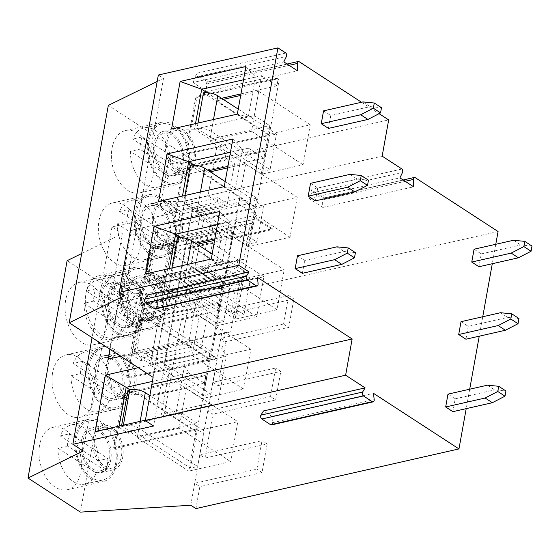 <?xml version="1.0" encoding="UTF-8"?>
<svg xmlns="http://www.w3.org/2000/svg" width="560" height="560" viewBox="0 0 560 560"><rect width="100%" height="100%" fill="white"/><g stroke="black" fill="none" stroke-linecap="round" stroke-linejoin="round"><path stroke-width="0.42" stroke-dasharray="2.8 2.1" d="M161.077 296.275A3.199 2.044 -57 0 0 161.721 298.41A3.199 2.044 -57 0 0 162.953 298.585L240.674 280.952A3.199 2.044 -57 0 0 243.579 277.557L252.819 226.205A3.199 2.044 -57 0 0 252.168 224.07A3.199 2.044 -57 0 0 250.936 223.895L173.215 241.528A3.199 2.044 -57 0 0 170.31 244.923L161.077 296.275L160.041 295.603A3.199 2.044 -57 0 0 160.692 297.745A3.199 2.044 -57 0 0 161.924 297.913L239.645 280.28A3.199 2.044 -57 0 0 242.55 276.885L243.677 270.613L228.221 260.561L235.41 220.619L250.866 230.671L251.783 225.533A3.199 2.044 -57 0 0 251.139 223.398A3.199 2.044 -57 0 0 249.907 223.223L172.186 240.856A3.199 2.044 -57 0 0 169.281 244.251L160.041 295.603M310.52 183.323L317.73 188.013L357.189 179.06L368.459 180.173M349.972 174.37L357.189 179.06M80.563 373.562A30.38 19.502 -102.8 0 1 82.775 361.298L120.911 386.099A30.38 19.502 -102.8 0 1 118.699 398.363L80.563 373.562L71.001 375.732L109.137 400.533L118.699 398.363M81.669 253.54L122.29 233.632L111.986 226.926L192.696 208.621L184.457 203.259L191.387 164.675L388.675 119.917M184.87 200.907L382.158 156.149M216.538 323.204L222.957 287.546L230.132 285.922L223.713 321.58L216.538 323.204L157.808 285.012L157.325 287.721L154.336 288.4L145.061 282.366L121.317 286.615L131.467 230.209L152.25 242.431L256.872 218.694L272.328 228.746L230.475 238.238L231.504 232.533A3.199 2.044 -57 0 0 230.853 230.398A3.199 2.044 -57 0 0 229.628 230.223L151.907 247.856A3.199 2.044 -57 0 0 149.002 251.251L139.762 302.603A3.199 2.044 -57 0 0 140.406 304.738A3.199 2.044 -57 0 0 141.638 304.913L219.359 287.28A3.199 2.044 -57 0 0 222.264 283.885L223.293 278.18L207.837 268.128L145.061 282.366L152.25 242.431L161.518 248.458L161.238 250.033L164.227 249.354L170.408 253.372L170.688 251.804L164.507 247.786L164.227 249.354M157.325 287.721L163.506 291.739L223.293 278.18M256.711 198.149L241.262 188.097L248.444 148.162L263.9 158.214L264.824 153.076A3.199 2.044 -57 0 0 264.173 150.934A3.199 2.044 -57 0 0 262.948 150.766L185.227 168.399A3.199 2.044 -57 0 0 182.322 171.794L173.082 223.139A3.199 2.044 -57 0 0 173.726 225.281A3.199 2.044 -57 0 0 174.958 225.456L252.679 207.823A3.199 2.044 -57 0 0 255.584 204.428L256.711 198.149L196.931 211.715L181.475 201.663L241.262 188.097M217.308 201.887L218.078 197.61L227.353 203.644L234.542 163.702L225.267 157.675L177.436 168.525L189.287 176.225L189.7 173.873L182.105 216.167L170.254 208.46L169.484 212.737L160.209 206.71L208.04 195.86L217.308 201.887L169.484 212.737M225.267 157.675L226.037 153.391L178.206 164.241L177.436 168.525M147.175 279.167L194.999 268.317L204.274 274.351L156.443 285.201L147.175 279.167L155.897 230.671L165.172 236.705L164.402 240.982L176.253 248.689L176.666 246.337L169.064 288.631L157.213 280.924L156.443 285.201M242.326 279.251L284.179 269.759L276.99 309.694L235.137 319.186L242.326 279.251L190.806 245.749L197.183 244.3M214.613 240.345L232.659 236.25L284.179 269.759M192.696 208.621L153.587 425.999M169.421 369.796L161.42 414.267L209.251 403.417L217.252 358.946L169.421 369.796L163.751 366.114L191.982 209.251L200.221 214.613L163.996 415.94L145.432 420.154M209.251 403.417L211.827 405.09L217.714 404.32L175.868 413.819L184.534 365.645L226.387 356.146L221.977 348.684L138.229 367.675M221.977 348.684L224.861 332.626L120.68 356.265M110.033 349.342L118.433 302.666L139.209 314.888L132.02 354.83L108.283 359.079M224.861 332.626L230.755 331.863L239.421 283.689L235.011 276.22L118.433 302.666M207.837 268.128L201.943 268.898L243.789 259.399L237.902 260.169L121.317 286.615M163.751 366.114L211.582 355.264L239.806 198.401L248.052 203.756L131.467 230.209M111.986 226.926L92.064 337.652M199.962 298.312L190.687 292.285L181.965 340.781L191.233 346.808L192.003 342.531L201.278 348.565L208.467 308.623L199.192 302.596L199.962 298.312L152.131 309.162L151.361 313.446L163.212 321.146L163.625 318.794L156.023 361.088L144.179 353.381L143.409 357.658L134.134 351.631L181.965 340.781M461.02 321.678L468.237 326.368L507.696 317.415L518.959 318.528M500.479 312.725L507.696 317.415M131.733 429.933L131.25 432.642L128.261 433.321L128.744 430.612L131.733 429.933L137.914 433.951L144.333 398.293L144.613 396.725L138.432 392.707L138.152 394.275L196.882 432.467L204.057 430.843L197.638 466.501L190.463 468.125L137.914 433.951L137.431 436.667L197.218 423.101L181.762 413.049L118.986 427.287L119.196 426.104M201.943 268.898L209.713 225.694L251.566 216.202L272.174 229.6L230.321 239.099L230.475 238.238L170.688 251.804M209.713 225.694L230.321 239.099M270.074 169.659L262.899 171.29L197.029 128.45A11.193 4.732 -169.8 0 1 211.344 131.467L270.074 169.659L276.486 134.001L238.224 109.116M191.387 164.675L192.213 159.964L108.318 105.406M157.185 81.452L163.499 78.358L158.347 75.005M285.845 53.039L194.971 73.654L207.963 82.103L298.837 61.488M361.515 102.249L379.078 113.673M254.296 115.64L261.485 75.698L255.507 77.056L248.318 116.991L254.296 115.64L269.752 125.692L268.625 131.964L269.654 132.636L278.894 81.284A3.199 2.044 -57 0 0 278.243 79.149A3.199 2.044 -57 0 0 277.011 78.974L199.29 96.607A3.199 2.044 -57 0 0 196.392 100.002L187.152 151.354A3.199 2.044 -57 0 0 187.796 153.489A3.199 2.044 -57 0 0 189.028 153.664L266.749 136.031A3.199 2.044 -57 0 0 269.654 132.636M195.965 431.172L237.818 421.68L230.629 461.615L188.783 471.107L195.965 431.172L144.452 397.663L186.298 388.171L237.818 421.68M95.809 288.834L86.247 291.004L124.383 315.805L133.945 313.635A30.38 19.502 -102.8 0 1 131.74 325.906L122.171 328.076A30.38 19.502 77.2 0 1 110.929 339.171A30.38 19.502 77.2 0 1 84.035 303.268L93.604 301.098A30.38 19.502 -102.8 0 1 95.809 288.834L133.945 313.635M150.591 253.113A30.38 19.502 -102.8 0 1 137.501 207.473A30.38 19.502 -102.8 0 1 148.743 196.378A30.38 19.502 -102.8 0 1 174.489 221.697A30.38 19.502 -102.8 0 1 162.19 255.64A30.38 19.502 -102.8 0 1 150.591 253.113M126.924 221.641A30.38 19.502 -102.8 0 1 129.129 209.377L119.567 211.547A30.38 19.502 77.2 0 1 130.809 200.452A30.38 19.502 77.2 0 1 157.703 236.348L167.265 234.178A30.38 19.502 -102.8 0 1 165.06 246.442L155.498 248.612A30.38 19.502 77.2 0 1 144.249 259.707A30.38 19.502 77.2 0 1 117.355 223.811L126.924 221.641L165.06 246.442M230.755 331.863L188.902 341.355L197.575 293.181L201.985 300.65L217.441 310.702L218.463 304.997A3.199 2.044 -57 0 0 217.819 302.855A3.199 2.044 -57 0 0 216.587 302.687L138.866 320.32A3.199 2.044 -57 0 0 135.961 323.715L126.721 375.06A3.199 2.044 -57 0 0 127.372 377.202A3.199 2.044 -57 0 0 128.604 377.37L206.318 359.744A3.199 2.044 -57 0 0 209.223 356.349L210.252 350.637L194.796 340.592L132.02 354.83L141.295 360.864L144.284 360.185L150.465 364.203L157.654 324.261L151.473 320.243L151.186 321.811L209.916 360.01L217.091 358.379L158.361 320.187L151.949 355.845L210.679 394.037L203.504 395.668L209.916 360.01M217.441 310.702L157.654 324.261M150.465 364.203L210.252 350.637M111.342 388.269L73.206 363.468A30.38 19.502 77.2 0 1 84.448 352.366A30.38 19.502 77.2 0 1 111.342 388.269L120.911 386.099M207.963 82.103A2.373 1.526 77.2 0 0 207.452 82.089A2.373 1.526 77.2 0 0 206.409 84.091L206.717 91.469L297.591 70.854M117.271 332.57A30.38 19.502 -102.8 0 1 104.181 286.937A30.38 19.502 -102.8 0 1 115.423 275.842A30.38 19.502 -102.8 0 1 141.169 301.154A30.38 19.502 -102.8 0 1 128.87 335.104A30.38 19.502 -102.8 0 1 117.271 332.57M124.383 315.805A30.38 19.502 77.2 0 0 97.489 279.909A30.38 19.502 77.2 0 0 86.247 291.004M187.152 151.354L186.116 150.682L195.356 99.33A3.199 2.044 123 0 1 198.261 95.935L275.982 78.302A3.199 2.044 123 0 1 277.214 78.477A3.199 2.044 123 0 1 277.865 80.612L276.941 85.75L261.485 75.698M324.051 198.072A2.373 1.526 77.2 0 0 323.547 198.058A2.373 1.526 77.2 0 0 322.497 200.06L322.805 207.438L309.036 198.485L311.654 193.011A2.373 1.526 77.2 0 0 311.066 189.623L324.051 198.072L414.925 177.457M218.848 303.527A3.199 2.044 -57 0 1 219.499 305.669L210.259 357.014A3.199 2.044 -57 0 1 207.354 360.409L129.633 378.042A3.199 2.044 -57 0 1 128.401 377.874A3.199 2.044 -57 0 1 127.75 375.732L136.99 324.38A3.199 2.044 -57 0 1 139.895 320.985L217.616 303.359A3.199 2.044 -57 0 1 218.848 303.527L217.819 302.855M186.298 388.171L179.116 428.113L230.629 461.615M184.534 365.645L188.944 373.114L152.39 381.402M138.432 392.707L135.443 393.379L129.948 389.809M188.944 373.114L204.4 383.159L149.856 395.535M149.793 395.549L144.613 396.725M91.196 477.491A30.38 19.502 -102.8 0 1 78.106 431.858A30.38 19.502 -102.8 0 1 89.348 420.763A30.38 19.502 -102.8 0 1 115.094 446.075A30.38 19.502 -102.8 0 1 102.788 480.025A30.38 19.502 -102.8 0 1 91.196 477.491M67.529 446.026A30.38 19.502 -102.8 0 1 69.734 433.755L60.172 435.925A30.38 19.502 77.2 0 1 71.414 424.83A30.38 19.502 77.2 0 1 98.308 460.726L107.87 458.556A30.38 19.502 -102.8 0 1 105.665 470.827L96.096 472.997A30.38 19.502 77.2 0 1 84.854 484.092A30.38 19.502 77.2 0 1 57.96 448.196L67.529 446.026L105.665 470.827M211.827 405.09L163.996 415.94L161.42 414.267M151.473 320.243L148.484 320.922L148.197 322.49L151.186 321.811M178.101 173.985L168.532 176.155L130.396 151.354L139.958 149.184A30.38 19.502 -102.8 0 1 142.17 136.913L180.306 161.714A30.38 19.502 -102.8 0 1 178.101 173.985L139.958 149.184M174.762 225.953A3.199 2.044 -57 0 1 174.111 223.811L183.351 172.459A3.199 2.044 -57 0 1 186.256 169.064L263.977 151.438A3.199 2.044 -57 0 1 265.209 151.606A3.199 2.044 -57 0 1 265.853 153.748L256.613 205.093A3.199 2.044 -57 0 1 253.708 208.488L175.987 226.121A3.199 2.044 -57 0 1 174.762 225.953L173.726 225.281M197.575 293.181L239.421 283.689M192.15 355.649L150.304 365.141L157.486 325.206L199.339 315.714L192.15 355.649L243.67 389.158L201.817 398.65L209.006 358.708L250.852 349.216L243.67 389.158M206.717 91.469L192.941 82.509L283.815 61.894M192.941 82.509L195.559 77.042A2.373 1.526 77.2 0 0 194.971 73.654M135.443 393.379L135.163 394.954L127.953 390.264M95.242 431.536L118.986 427.287L128.261 433.321M121.597 425.558L128.744 430.612M176.071 239.414A31.983 20.531 -102.8 0 1 162.54 257.201A31.983 20.531 -102.8 0 1 135.443 230.552A31.983 20.531 -102.8 0 1 148.393 194.824A31.983 20.531 -102.8 0 1 169.75 207.235A31.983 20.531 -102.8 0 1 176.071 239.414M141.435 305.41A3.199 2.044 -57 0 1 140.791 303.275L150.031 251.923A3.199 2.044 -57 0 1 152.936 248.528L230.657 230.895A3.199 2.044 -57 0 1 231.889 231.07A3.199 2.044 -57 0 1 232.533 233.205L223.293 284.557A3.199 2.044 -57 0 1 220.388 287.952L142.667 305.585A3.199 2.044 -57 0 1 141.435 305.41L140.406 304.738M161.518 248.458L164.507 247.786M263.9 158.214L227.927 166.369M208.565 170.765L204.113 171.773L196.931 211.715M131.74 325.906L93.604 301.098M487.445 385.182L494.655 389.879L505.925 390.985M243.789 259.399L251.566 216.202M191.233 346.808L143.409 357.658M192.003 342.531L144.179 353.381M270.515 396.571L207.746 410.816L212.898 414.162L204.988 458.094L199.836 454.748L262.017 440.643L256.879 469.168L194.705 483.273L212.877 382.284L275.653 368.046L270.515 396.571L275.667 399.924L212.898 414.162M239.806 198.401L191.982 209.251M179.116 428.113L137.263 437.605L188.783 471.107M204.274 274.351L205.044 270.074L214.319 276.101L221.501 236.166L176.666 246.337M221.501 236.166L212.233 230.132L164.402 240.982M474.061 249.214L481.271 253.904L478.961 266.742M481.271 253.904L520.73 244.958L532 246.064M498.071 231.532L235.018 291.207L229.866 287.861L119.483 294.735L80.367 512.12M119.483 294.735L67.116 260.68M65.667 300.209A31.983 20.531 77.2 0 0 71.988 332.381A31.983 20.531 77.2 0 0 93.352 344.799A31.983 20.531 77.2 0 0 106.883 327.012A31.983 20.531 77.2 0 0 100.555 294.833A31.983 20.531 77.2 0 0 79.198 282.415A31.983 20.531 77.2 0 0 65.667 300.209M52.626 372.666A31.983 20.531 77.2 0 0 58.954 404.845A31.983 20.531 77.2 0 0 80.311 417.256A31.983 20.531 77.2 0 0 93.842 399.469A31.983 20.531 77.2 0 0 87.521 367.29A31.983 20.531 77.2 0 0 66.157 354.879A31.983 20.531 77.2 0 0 52.626 372.666M39.592 445.13A31.983 20.531 77.2 0 0 45.913 477.302A31.983 20.531 77.2 0 0 67.277 489.72A31.983 20.531 77.2 0 0 80.808 471.933A31.983 20.531 77.2 0 0 74.48 439.754A31.983 20.531 77.2 0 0 53.123 427.336A31.983 20.531 77.2 0 0 39.592 445.13M222.04 286.251L263.893 276.752L256.704 316.694L214.858 326.186L222.04 286.251L170.527 252.742L212.373 243.25L205.191 283.192L163.338 292.684L170.527 252.742M125.832 392.777A3.199 2.044 -57 0 0 122.927 396.172L113.687 447.524A3.199 2.044 -57 0 0 113.645 447.804L114.674 448.476A3.199 2.044 -57 0 1 114.716 448.196L123.956 396.844A3.199 2.044 -57 0 1 126.861 393.449L204.582 375.816A3.199 2.044 -57 0 1 205.807 375.991L204.778 375.319A3.199 2.044 -57 0 0 203.553 375.144L125.832 392.777L126.861 393.449M186.116 150.682A3.199 2.044 -57 0 0 186.767 152.817A3.199 2.044 -57 0 0 187.999 152.992L265.72 135.359A3.199 2.044 -57 0 0 268.625 131.964M447.986 394.135L455.196 398.825L452.886 411.663M455.196 398.825L494.655 389.879M261.219 174.265L268.401 134.33L310.254 124.838L303.065 164.773L261.219 174.265L209.699 140.763L216.888 100.828L223.258 99.379M262.899 171.29L269.318 135.625L276.486 134.001M249.858 243.747L256.277 208.089L263.452 206.458L257.033 242.123L249.858 243.747L183.995 200.907A11.193 4.732 -169.8 0 1 198.303 203.924L257.033 242.123M190.407 165.249L256.277 208.089M218.078 197.61L170.254 208.46M208.467 308.623L163.625 318.794M199.192 302.596L151.361 313.446M157.703 236.348L119.567 211.547M232.848 138.992L242.466 149.513L235.277 189.455L224.287 186.578M158.529 201.495L181.475 201.663L182.483 196.063M297.479 255.787L304.689 260.477L302.379 273.315M304.689 260.477L344.148 251.524L355.418 252.63M84.035 303.268L122.171 328.076M323.554 110.866L330.764 115.556L370.223 106.603L381.493 107.709M363.013 101.913L370.223 106.603M131.25 432.642L137.431 436.667M135.163 394.954L138.152 394.275M163.338 292.684L214.858 326.186M205.191 283.192L256.704 316.694M157.486 325.206L209.006 358.708M150.304 365.141L201.817 398.65M240.688 95.424L258.734 91.329L251.545 131.271L303.065 164.773M258.734 91.329L310.254 124.838M190.687 292.285L142.863 303.135L152.131 309.162M155.82 244.93L154.028 245.336L147.609 281.001L149.401 280.595L155.82 244.93A11.193 4.732 10.2 0 1 171.402 247.723L164.983 283.381L223.713 321.58M164.983 283.381A11.193 4.732 -169.8 0 0 149.401 280.595M147.609 281.001L154.819 285.691L154.336 288.4M157.808 285.012L154.819 285.691M232.659 236.25L225.47 276.192L183.624 285.684L190.806 245.749M155.428 308.952A2.373 1.526 77.2 0 0 156.457 306.712L155.778 300.419L257.411 277.368M155.778 300.419L147.413 294.98M140.161 421.344L138.908 428.302L197.638 466.501M138.908 428.302A11.193 4.732 -169.8 0 0 123.326 425.516L123.389 425.152M121.534 425.922L123.326 425.516M148.197 322.49L140.987 317.8L134.568 353.458L141.785 358.148L141.295 360.864M134.568 353.458L136.367 353.052L142.779 317.394L140.987 317.8M142.779 317.394A11.193 4.732 10.2 0 1 158.361 320.187M330.764 115.556L328.454 128.394M137.263 437.605L144.452 397.663M184.457 203.259L151.858 384.412M134.134 351.631L142.863 303.135M225.47 276.192L276.99 309.694M513.52 240.261L520.73 244.958M203.448 92.792L269.318 135.625M275.667 399.924L280.805 371.392L275.653 368.046M251.545 131.271L209.699 140.763M117.355 223.811L155.498 248.612M226.037 153.391L216.762 147.364L168.938 158.214L178.206 164.241M216.762 147.364L208.04 195.86M160.209 206.71L168.938 158.214M205.807 375.991A3.199 2.044 -57 0 1 206.458 378.126L197.218 429.478A3.199 2.044 -57 0 1 197.155 429.765L196.126 429.093A3.199 2.044 -57 0 0 196.189 428.806L197.218 423.101M245.889 66.535L255.507 77.056L243.502 79.779M206.941 92.673L217.154 99.316L209.965 139.251L269.752 125.692M276.941 85.75L240.961 93.912M221.599 98.301L217.154 99.316M243.999 314.58L236.824 316.211L170.954 273.371A11.193 4.732 -169.8 0 1 185.269 276.388L243.999 314.58L250.411 278.922L212.149 254.037M309.036 198.485L399.91 177.87M495.775 244.286L492.282 263.725M482.741 316.75L479.241 336.182M469.7 389.207L466.207 408.646M317.73 188.013L315.42 200.851M468.237 326.368L465.927 339.206M145.488 273.952L168.434 274.12L222.243 261.912L229.432 221.977L235.41 220.619M228.221 260.561L222.243 261.912L211.253 259.035M219.814 211.456L229.432 221.977L217.427 224.7M205.044 270.074L157.213 280.924M214.319 276.101L169.477 286.272M227.654 167.888L245.7 163.793L238.511 203.728L196.658 213.227L203.847 173.285L210.217 171.843M203.504 395.668L144.774 357.469L144.284 360.185M336.938 246.834L344.148 251.524M190.463 468.125L196.882 432.467M199.339 315.714L250.852 349.216M57.96 448.196L96.096 472.997M197.155 429.765L114.674 448.476M148.484 320.922L139.209 314.888L201.985 300.65M236.824 316.211L243.243 280.546L250.411 278.922M142.751 318.871A31.983 20.531 -102.8 0 1 129.22 336.658A31.983 20.531 -102.8 0 1 102.123 310.016A31.983 20.531 -102.8 0 1 115.066 274.281A31.983 20.531 -102.8 0 1 136.43 286.692A31.983 20.531 -102.8 0 1 142.751 318.871M144.774 357.469L141.785 358.148M212.233 230.132L213.003 225.855L203.728 219.821L194.999 268.317M82.775 361.298L73.206 363.468M129.129 209.377L167.265 234.178M283.556 324.114L288.687 295.582L225.911 309.827L220.78 338.352L225.932 341.705L218.029 385.637L212.877 382.284L220.78 338.352L283.556 324.114L288.708 327.46L225.932 341.705M271.523 424.921A2.373 1.526 77.2 0 0 272.552 422.688L271.866 416.395L373.506 393.337M69.734 433.755L107.87 458.556M248.178 246.729L255.367 206.787L297.213 197.295L290.031 237.237L248.178 246.729L196.658 213.227M203.847 173.285L255.367 206.787M248.444 148.162L230.468 152.236M401.94 169.008L311.066 189.623M195.517 123.599L194.509 129.199L209.965 139.251M198.002 123.039L197.029 128.45M237.902 260.169L235.011 276.22M217.714 404.32L226.387 356.146M211.582 355.264L217.252 358.946M248.052 203.756L256.872 218.694M272.174 229.6L272.328 228.746M183.624 285.684L235.137 319.186M235.018 291.207L231.063 313.173L225.911 309.827L229.866 287.861M234.542 163.702L189.7 173.873M193.9 165.13L204.113 171.773M184.968 195.496L183.995 200.907M171.563 129.031L194.509 129.199L248.318 116.991L237.328 114.114M216.888 100.828L268.401 134.33M170.737 163.884L132.601 139.083A30.38 19.502 77.2 0 1 143.843 127.988A30.38 19.502 77.2 0 1 170.737 163.884L180.306 161.714M218.029 385.637L280.805 371.392M163.506 291.739L170.408 253.372L222.957 287.546M204.988 458.094L267.169 443.989L262.017 440.643M227.353 203.644L182.518 213.815M194.796 340.592L188.902 341.355M116.676 463.792A31.983 20.531 -102.8 0 1 103.145 481.579A31.983 20.531 -102.8 0 1 76.048 454.937A31.983 20.531 -102.8 0 1 88.991 419.202A31.983 20.531 -102.8 0 1 110.348 431.613A31.983 20.531 -102.8 0 1 116.676 463.792M245.7 163.793L297.213 197.295M189.112 166.95A31.983 20.531 -102.8 0 1 175.581 184.737A31.983 20.531 -102.8 0 1 148.477 158.095A31.983 20.531 -102.8 0 1 161.427 122.36A31.983 20.531 -102.8 0 1 182.784 134.778A31.983 20.531 -102.8 0 1 189.112 166.95M163.625 180.649A30.38 19.502 -102.8 0 1 150.542 135.016A30.38 19.502 -102.8 0 1 161.784 123.921A30.38 19.502 -102.8 0 1 187.523 149.233A30.38 19.502 -102.8 0 1 175.224 183.183A30.38 19.502 -102.8 0 1 163.625 180.649M181.762 413.049L175.868 413.819M322.805 207.438L413.679 186.823M137.55 325.57A30.38 19.502 -102.8 0 1 124.46 279.937A30.38 19.502 -102.8 0 1 135.709 268.842A30.38 19.502 -102.8 0 1 161.448 294.154A30.38 19.502 -102.8 0 1 149.149 328.104A30.38 19.502 -102.8 0 1 137.55 325.57M113.883 294.105A30.38 19.502 -102.8 0 1 116.095 281.834L106.526 284.004A30.38 19.502 77.2 0 1 117.768 272.909A30.38 19.502 77.2 0 1 144.662 308.805L154.231 306.635A30.38 19.502 -102.8 0 1 152.026 318.906L142.457 321.076A30.38 19.502 77.2 0 1 131.215 332.171A30.38 19.502 77.2 0 1 104.321 296.275L113.883 294.105L152.026 318.906M163.499 78.358L124.383 295.743M129.717 391.335A31.983 20.531 -102.8 0 1 116.186 409.122A31.983 20.531 -102.8 0 1 89.082 382.473A31.983 20.531 -102.8 0 1 102.032 346.738A31.983 20.531 -102.8 0 1 123.389 359.156A31.983 20.531 -102.8 0 1 129.717 391.335M104.23 405.034A30.38 19.502 -102.8 0 1 88.935 371.665A30.38 19.502 -102.8 0 1 102.382 348.299A30.38 19.502 -102.8 0 1 128.128 373.618A30.38 19.502 -102.8 0 1 115.829 407.561A30.38 19.502 -102.8 0 1 104.23 405.034M122.29 233.632L83.181 451.01M98.308 460.726L60.172 435.925M104.321 296.275L142.457 321.076M203.728 219.821L155.897 230.671M267.169 443.989L262.031 472.521L199.857 486.626L195.902 508.592M288.708 327.46L293.839 298.935L231.063 313.173M196.126 429.093L113.645 447.804M204.4 383.159L205.429 377.454A3.199 2.044 -57 0 0 204.778 375.319M192.213 159.964L189.287 176.225M182.105 216.167L176.253 248.689M169.064 288.631L163.212 321.146M156.023 361.088L153.104 377.349M112.028 148.288A31.983 20.531 -102.8 0 1 125.559 130.501A31.983 20.531 -102.8 0 1 146.916 142.912A31.983 20.531 -102.8 0 1 153.237 175.091A31.983 20.531 -102.8 0 1 139.706 192.878A31.983 20.531 -102.8 0 1 118.349 180.46A31.983 20.531 -102.8 0 1 112.028 148.288M98.987 220.745A31.983 20.531 -102.8 0 1 112.518 202.958A31.983 20.531 -102.8 0 1 133.875 215.376A31.983 20.531 -102.8 0 1 140.203 247.548A31.983 20.531 -102.8 0 1 126.672 265.342A31.983 20.531 -102.8 0 1 105.315 252.924A31.983 20.531 -102.8 0 1 98.987 220.745M85.953 293.209A31.983 20.531 -102.8 0 1 99.484 275.422A31.983 20.531 -102.8 0 1 120.841 287.833A31.983 20.531 -102.8 0 1 127.162 320.012A31.983 20.531 -102.8 0 1 113.631 337.799A31.983 20.531 -102.8 0 1 92.274 325.388A31.983 20.531 -102.8 0 1 85.953 293.209M163.037 311.871A31.983 20.531 -102.8 0 1 149.506 329.665A31.983 20.531 -102.8 0 1 122.402 303.016A31.983 20.531 -102.8 0 1 135.352 267.281A31.983 20.531 -102.8 0 1 156.709 279.699A31.983 20.531 -102.8 0 1 163.037 311.871M151.949 355.845A11.193 4.732 -169.8 0 0 136.367 353.052M169.442 268.52L168.434 274.12L183.89 284.172L243.677 270.613M171.927 267.96L170.954 273.371M263.452 206.458L225.19 181.573M177.373 237.713L243.243 280.546M262.031 472.521L256.879 469.168M71.001 375.732A30.38 19.502 77.2 0 0 97.895 411.628A30.38 19.502 77.2 0 0 109.137 400.533M213.003 225.855L165.172 236.705M204.057 430.843L149.849 395.584M190.75 505.239L194.705 483.273L199.857 486.626M288.687 295.582L293.839 298.935M180.859 237.594L191.079 244.237L183.89 284.172M161.238 250.033L154.028 245.336M230.132 285.922L171.402 247.723M191.079 244.237L195.524 243.222M214.886 238.833L250.866 230.671M144.662 308.805L106.526 284.004M130.396 151.354A30.38 19.502 77.2 0 0 157.29 187.25A30.38 19.502 77.2 0 0 168.532 176.155M201.278 348.565L156.443 358.736M271.866 416.395L263.501 410.949M142.17 136.913L132.601 139.083M217.091 358.379L210.679 394.037M212.373 243.25L263.893 276.752M116.095 281.834L154.231 306.635M238.511 203.728L290.031 237.237M104.37 468.006A22.785 14.63 77.2 0 0 113.071 469.903A22.785 14.63 77.2 0 0 123.137 450.975A22.785 14.63 77.2 0 0 111.685 427.35A22.785 14.63 77.2 0 0 102.984 425.453A22.785 14.63 77.2 0 0 92.911 444.381A22.785 14.63 77.2 0 0 104.37 468.006M104.692 466.221A20.79 13.349 77.2 0 0 112.623 467.95A20.79 13.349 77.2 0 0 121.044 444.724A20.79 13.349 77.2 0 0 103.425 427.406A20.79 13.349 77.2 0 0 94.241 444.675A20.79 13.349 77.2 0 0 104.692 466.221M99.729 430.066A22.785 14.63 77.2 0 0 91.028 428.169A22.785 14.63 77.2 0 0 81.802 453.628A22.785 14.63 77.2 0 0 101.108 472.612A22.785 14.63 77.2 0 0 111.181 453.684A22.785 14.63 77.2 0 0 99.729 430.066M92.736 468.937A20.79 13.349 77.2 0 0 100.667 470.666A20.79 13.349 77.2 0 0 109.081 447.44A20.79 13.349 77.2 0 0 91.469 430.115A20.79 13.349 77.2 0 0 82.278 447.384A20.79 13.349 77.2 0 0 92.736 468.937M130.445 323.085A22.785 14.63 77.2 0 0 139.146 324.982A22.785 14.63 77.2 0 0 149.219 306.054A22.785 14.63 77.2 0 0 137.76 282.429A22.785 14.63 77.2 0 0 129.059 280.532A22.785 14.63 77.2 0 0 118.986 299.46A22.785 14.63 77.2 0 0 130.445 323.085M130.767 321.3A20.79 13.349 77.2 0 0 138.698 323.029A20.79 13.349 77.2 0 0 147.119 299.803A20.79 13.349 77.2 0 0 129.5 282.485A20.79 13.349 77.2 0 0 120.316 299.754A20.79 13.349 77.2 0 0 130.767 321.3M125.804 285.145A22.785 14.63 77.2 0 0 117.103 283.248A22.785 14.63 77.2 0 0 107.877 308.707A22.785 14.63 77.2 0 0 127.183 327.691A22.785 14.63 77.2 0 0 137.256 308.763A22.785 14.63 77.2 0 0 125.804 285.145M118.811 324.016A20.79 13.349 77.2 0 0 126.742 325.745A20.79 13.349 77.2 0 0 135.163 302.519A20.79 13.349 77.2 0 0 117.544 285.194A20.79 13.349 77.2 0 0 108.36 302.463A20.79 13.349 77.2 0 0 118.811 324.016M117.404 395.542A22.785 14.63 77.2 0 0 126.105 397.439A22.785 14.63 77.2 0 0 135.331 371.98A22.785 14.63 77.2 0 0 116.025 352.996A22.785 14.63 77.2 0 0 105.952 371.924A22.785 14.63 77.2 0 0 117.404 395.542M117.726 393.764A20.79 13.349 77.2 0 0 125.664 395.493A20.79 13.349 77.2 0 0 134.078 372.267A20.79 13.349 77.2 0 0 116.466 354.942A20.79 13.349 77.2 0 0 107.275 372.211A20.79 13.349 77.2 0 0 117.726 393.764M105.77 396.473A20.79 13.349 77.2 0 0 113.708 398.202A20.79 13.349 77.2 0 0 122.122 374.976A20.79 13.349 77.2 0 0 104.51 357.658A20.79 13.349 77.2 0 0 95.319 374.927A20.79 13.349 77.2 0 0 105.77 396.473M112.763 357.602A22.785 14.63 77.2 0 0 104.069 355.705A22.785 14.63 77.2 0 0 93.996 374.633A22.785 14.63 77.2 0 0 105.448 398.258A22.785 14.63 77.2 0 0 114.149 400.155A22.785 14.63 77.2 0 0 124.222 381.227A22.785 14.63 77.2 0 0 112.763 357.602M139.09 317.016A20.79 13.349 77.2 0 0 147.028 318.745A20.79 13.349 77.2 0 0 155.442 295.519A20.79 13.349 77.2 0 0 137.83 278.201A20.79 13.349 77.2 0 0 128.639 295.463A20.79 13.349 77.2 0 0 139.09 317.016M151.046 314.3A20.79 13.349 -102.8 0 1 140.595 292.754A20.79 13.349 -102.8 0 1 149.786 275.485A20.79 13.349 -102.8 0 1 167.398 292.81A20.79 13.349 -102.8 0 1 158.984 316.036A20.79 13.349 -102.8 0 1 151.046 314.3M150.731 316.085A22.785 14.63 77.2 0 0 159.425 317.982A22.785 14.63 77.2 0 0 169.498 299.054A22.785 14.63 77.2 0 0 158.039 275.436A22.785 14.63 77.2 0 0 149.345 273.539A22.785 14.63 77.2 0 0 139.272 292.467A22.785 14.63 77.2 0 0 150.731 316.085M146.083 278.145A22.785 14.63 77.2 0 0 137.389 276.248A22.785 14.63 77.2 0 0 128.163 301.707A22.785 14.63 77.2 0 0 147.469 320.691A22.785 14.63 77.2 0 0 157.542 301.77A22.785 14.63 77.2 0 0 146.083 278.145M163.765 243.628A22.785 14.63 77.2 0 0 172.466 245.518A22.785 14.63 77.2 0 0 181.692 220.059A22.785 14.63 77.2 0 0 162.379 201.075A22.785 14.63 77.2 0 0 152.306 220.003A22.785 14.63 77.2 0 0 163.765 243.628M164.087 241.843A20.79 13.349 -102.8 0 1 153.636 220.29A20.79 13.349 -102.8 0 1 162.827 203.028A20.79 13.349 -102.8 0 1 180.439 220.346A20.79 13.349 -102.8 0 1 172.025 243.572A20.79 13.349 -102.8 0 1 164.087 241.843M159.124 205.688A22.785 14.63 77.2 0 0 150.423 203.791A22.785 14.63 77.2 0 0 140.35 222.712A22.785 14.63 77.2 0 0 151.809 246.337A22.785 14.63 77.2 0 0 160.51 248.234A22.785 14.63 77.2 0 0 170.583 229.306A22.785 14.63 77.2 0 0 159.124 205.688M152.131 244.552A20.79 13.349 77.2 0 0 160.062 246.281A20.79 13.349 77.2 0 0 168.483 223.055A20.79 13.349 77.2 0 0 150.864 205.737A20.79 13.349 77.2 0 0 141.68 223.006A20.79 13.349 77.2 0 0 152.131 244.552M176.806 171.164A22.785 14.63 77.2 0 0 185.5 173.061A22.785 14.63 77.2 0 0 194.726 147.602A22.785 14.63 77.2 0 0 175.42 128.618A22.785 14.63 77.2 0 0 165.347 147.539A22.785 14.63 77.2 0 0 176.806 171.164M177.121 169.379A20.79 13.349 -102.8 0 1 166.67 147.833A20.79 13.349 -102.8 0 1 175.861 130.564A20.79 13.349 -102.8 0 1 193.473 147.882A20.79 13.349 -102.8 0 1 185.059 171.108A20.79 13.349 -102.8 0 1 177.121 169.379M165.165 172.095A20.79 13.349 77.2 0 0 173.103 173.824A20.79 13.349 77.2 0 0 181.517 150.598A20.79 13.349 77.2 0 0 163.905 133.28A20.79 13.349 77.2 0 0 154.714 150.542A20.79 13.349 77.2 0 0 165.165 172.095M172.158 133.224A22.785 14.63 77.2 0 0 163.464 131.327A22.785 14.63 77.2 0 0 153.391 150.255A22.785 14.63 77.2 0 0 164.843 173.873A22.785 14.63 77.2 0 0 173.544 175.77A22.785 14.63 77.2 0 0 183.617 156.849A22.785 14.63 77.2 0 0 172.158 133.224M161.924 297.913L162.953 298.585M206.409 84.091L289.1 65.331M195.356 99.33L196.392 100.002M199.29 96.607L198.261 95.935M322.497 200.06L405.195 181.3M216.587 302.687L217.616 303.359M139.895 320.985L138.866 320.32M174.958 225.456L175.987 226.121M253.708 208.488L252.679 207.823M278.894 81.284L277.865 80.612M169.281 244.251L170.31 244.923M195.559 77.042L286.433 56.427M232.533 233.205L231.504 232.533M222.264 283.885L223.293 284.557M174.111 223.811L173.082 223.139M182.322 171.794L183.351 172.459M275.982 78.302L277.011 78.974M122.927 396.172L123.956 396.844M266.749 136.031L265.72 135.359M262.948 150.766L263.977 151.438M186.256 169.064L185.227 168.399M249.907 223.223L250.936 223.895M252.819 226.205L251.783 225.533M209.223 356.349L210.259 357.014M207.354 360.409L206.318 359.744M114.716 448.196L113.687 447.524M187.999 152.992L189.028 153.664M196.189 428.806L197.218 429.478M173.215 241.528L172.186 240.856M311.654 193.011L402.528 172.396M229.628 230.223L230.657 230.895M135.961 323.715L136.99 324.38M255.584 204.428L256.613 205.093M265.853 153.748L264.824 153.076M242.55 276.885L243.579 277.557M272.552 422.688L374.185 399.63M141.638 304.913L142.667 305.585M220.388 287.952L219.359 287.28M156.457 306.712L258.097 283.654M219.499 305.669L218.463 304.997M152.936 248.528L151.907 247.856M149.002 251.251L150.031 251.923M187.418 264.446L185.269 276.388M200.452 191.982L198.303 203.924M213.493 119.525L211.344 131.467M203.553 375.144L204.582 375.816M206.458 378.126L205.429 377.454M140.791 303.275L139.762 302.603M240.674 280.952L239.645 280.28M128.604 377.37L129.633 378.042M127.75 375.732L126.721 375.06M161.721 298.41L160.692 297.745M148.743 196.378L130.809 200.452M162.19 255.64L144.249 259.707M115.423 275.842L97.489 279.909M128.87 335.104L110.929 339.171M403.179 179.991L323.547 198.058M89.348 420.763L71.414 424.83M102.788 480.025L84.854 484.092M278.243 79.149L277.214 78.477M287.084 64.022L207.452 82.089M252.168 224.07L251.139 223.398M187.796 153.489L186.767 152.817M231.889 231.07L230.853 230.398M135.709 268.842L117.768 272.909M149.149 328.104L131.215 332.171M113.631 337.799L149.506 329.665M99.484 275.422L135.352 267.281M126.672 265.342L162.54 257.201M112.518 202.958L148.393 194.824M139.706 192.878L175.581 184.737M125.559 130.501L161.427 122.36M80.311 417.256L116.186 409.122M66.157 354.879L102.032 346.738M265.209 151.606L264.173 150.934M102.382 348.299L84.448 352.366M115.829 407.561L97.895 411.628M93.352 344.799L129.22 336.658M79.198 282.415L115.066 274.281M128.401 377.874L127.372 377.202M67.277 489.72L103.145 481.579M53.123 427.336L88.991 419.202M161.784 123.921L143.843 127.988M175.224 183.183L157.29 187.25M101.108 472.612L113.071 469.903M91.028 428.169L102.984 425.453M103.425 427.406L91.469 430.115M112.623 467.95L100.667 470.666M127.183 327.691L139.146 324.982M117.103 283.248L129.059 280.532M129.5 282.485L117.544 285.194M138.698 323.029L126.742 325.745M116.466 354.942L104.51 357.658M125.664 395.493L113.708 398.202M114.149 400.155L126.105 397.439M104.069 355.705L116.025 352.996M149.786 275.485L137.83 278.201M158.984 316.036L147.028 318.745M147.469 320.691L159.425 317.982M137.389 276.248L149.345 273.539M160.51 248.234L172.466 245.518M150.423 203.791L162.379 201.075M162.827 203.028L150.864 205.737M172.025 243.572L160.062 246.281M175.861 130.564L163.905 133.28M185.059 171.108L173.103 173.824M173.544 175.77L185.5 173.061M163.464 131.327L175.42 128.618"/><path stroke-width="0.84" d="M349.972 174.37L310.52 183.323L308.21 196.161L347.662 187.208L360.311 180.677L361.242 175.483L349.972 174.37M405.195 181.3L413.371 179.445L413.679 186.823L399.91 177.87L402.528 172.396A2.373 1.526 -102.8 0 0 401.94 169.008L382.158 156.149L388.675 119.917L379.078 113.673M249.046 271.922L246.477 276.101A2.373 1.526 77.2 0 0 247.352 279.972L256.158 285.698A2.373 1.526 77.2 0 0 257.061 285.894A2.373 1.526 77.2 0 0 258.097 283.654L257.411 277.368L352.142 338.975L151.858 384.412L153.104 377.349L69.209 322.791L124.383 295.743L119.231 292.39L238.805 265.265L249.046 271.922L147.413 294.98L144.844 299.159A2.373 1.526 77.2 0 0 145.719 303.03L154.525 308.756A2.373 1.526 77.2 0 0 155.428 308.952L257.061 285.894M197.183 244.3L214.613 240.345M92.064 337.652L72.877 444.311L153.587 425.999L145.341 420.637L345.625 375.207L352.142 338.975M145.432 420.154L95.242 431.536L105.392 375.13L126.168 387.352L152.39 381.402M138.229 367.675L105.392 375.13M120.68 356.265L108.283 359.079L110.033 349.342M500.479 312.725L461.02 321.678L458.71 334.516L498.169 325.563L510.818 319.025L511.749 313.831L500.479 312.725M69.209 322.791L108.318 105.406L157.185 81.452M119.231 292.39L158.347 75.005L277.914 47.88L285.845 53.039A2.373 1.526 -102.8 0 1 286.433 56.427L283.815 61.894L297.591 70.854L297.283 63.476A2.373 1.526 -102.8 0 1 298.326 61.474A2.373 1.526 -102.8 0 1 298.837 61.488L361.515 102.249M360.311 180.677L367.521 185.367L354.879 191.898L315.42 200.851L308.21 196.161M354.879 191.898L347.662 187.208M510.818 319.025L518.028 323.715L505.386 330.253L465.927 339.206L458.71 334.516M505.386 330.253L498.169 325.563M413.371 179.445A2.373 1.526 -102.8 0 1 414.421 177.443A2.373 1.526 -102.8 0 1 414.925 177.457L498.071 231.532L495.775 244.286M129.948 389.809L126.168 387.352L119.196 426.104M123.389 425.152L129.745 389.851L127.953 390.264L121.597 425.558M227.927 166.369L208.565 170.765M498.715 386.295L487.445 385.182L447.986 394.135L445.676 406.973L485.135 398.02L497.777 391.489L498.715 386.295L505.925 390.985L504.987 396.179L492.345 402.71L452.886 411.663L445.676 406.973M367.521 185.367L368.459 180.173L361.242 175.483M323.554 110.866L321.244 123.704L360.703 114.751L373.345 108.213L374.283 103.019L363.013 101.913L323.554 110.866M531.069 251.258L532 246.064L524.79 241.374L513.52 240.261L474.061 249.214L471.751 262.052L511.21 253.099L523.852 246.568L531.069 251.258L518.42 257.789L478.961 266.742L471.751 262.052M345.625 375.207L365.134 387.898L362.572 392.07A2.373 1.526 77.2 0 0 363.447 395.941L372.246 401.667A2.373 1.526 77.2 0 0 373.156 401.863A2.373 1.526 77.2 0 0 374.185 399.63L373.506 393.337L458.962 448.917L195.902 508.592L190.75 505.239L80.367 512.12L28 478.058L83.181 451.01L72.877 444.311M81.669 253.54L67.116 260.68L28 478.058M518.42 257.789L511.21 253.099M224.287 186.578L158.529 201.495L167.09 153.909L232.848 138.992L224.287 186.578M492.345 402.71L485.135 398.02M347.27 253.134L354.487 257.824L355.418 252.63L348.208 247.94L336.938 246.834L297.479 255.787L295.169 268.625L334.628 259.672L347.27 253.134L348.208 247.94M354.487 257.824L341.838 264.362L302.379 273.315L295.169 268.625M373.345 108.213L380.562 112.903L367.913 119.441L328.454 128.394L321.244 123.704M367.913 119.441L360.703 114.751M380.562 112.903L381.493 107.709L374.283 103.019M151.858 384.412L145.341 420.637M523.852 246.568L524.79 241.374M198.002 123.039L203.448 92.792A11.193 4.732 10.2 0 1 217.763 95.802L213.493 119.525M238.224 109.116L217.763 95.802M243.502 79.779L201.698 89.264L206.941 92.673M240.961 93.912L221.599 98.301M277.914 47.88L238.805 265.265M492.282 263.725L482.741 316.75M479.241 336.182L469.7 389.207M466.207 408.646L458.962 448.917M211.253 259.035L219.814 211.456L154.049 226.373L145.488 273.952L211.253 259.035M210.217 171.843L227.654 167.888M365.134 387.898L263.501 410.949L260.932 415.128A2.373 1.526 77.2 0 0 261.807 418.999L270.613 424.725A2.373 1.526 77.2 0 0 271.523 424.921L373.156 401.863M195.517 123.599L201.698 89.264L180.124 81.452L245.889 66.535L237.328 114.114L171.563 129.031L180.124 81.452M497.777 391.489L504.987 396.179M230.468 152.236L188.657 161.721L167.09 153.909M182.483 196.063L188.657 161.721L193.9 165.13M225.19 181.573L204.722 168.266A11.193 4.732 10.2 0 0 190.407 165.249L184.968 195.496M223.258 99.379L240.688 95.424M518.028 323.715L518.959 318.528L511.749 313.831M341.838 264.362L334.628 259.672M212.149 254.037L191.681 240.723L187.418 264.446M180.859 237.594L175.623 234.185L169.442 268.52M217.427 224.7L175.623 234.185L154.049 226.373M171.927 267.96L177.373 237.713A11.193 4.732 10.2 0 1 191.681 240.723M129.745 389.851A11.193 4.732 10.2 0 1 145.327 392.644L140.161 421.344M149.849 395.584L145.327 392.644M195.524 243.222L214.886 238.833M145.719 303.03L247.352 279.972M144.844 299.159L246.477 276.101M154.525 308.756L256.158 285.698M289.1 65.331L297.283 63.476M260.932 415.128L362.572 392.07M270.613 424.725L372.246 401.667M261.807 418.999L363.447 395.941M204.722 168.266L200.452 191.982M414.421 177.443L403.179 179.991M298.326 61.474L287.084 64.022"/></g></svg>
